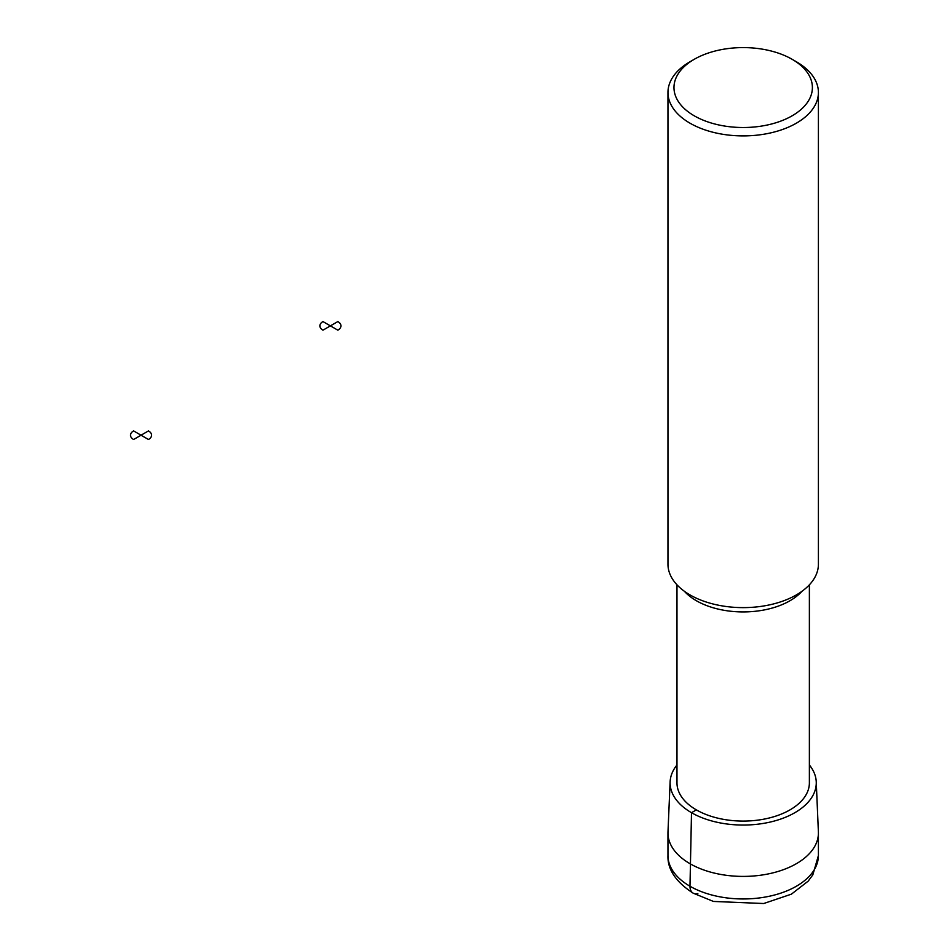 <?xml version="1.0" encoding="UTF-8"?>
<svg xmlns="http://www.w3.org/2000/svg" width="952" height="952" viewBox="0 0 952 952"><rect width="100%" height="100%" fill="white"/><g stroke="black" fill="none" stroke-linecap="round" stroke-linejoin="round"><path stroke-width="1.43" d="M676.979 764.98A73.078 42.197 0 0 0 670.125 781.818A73.078 42.197 0 0 0 691.509 812.699A73.078 42.197 0 0 0 771.977 821.635A73.078 42.197 0 0 0 816.245 781.818A73.078 42.197 0 0 0 809.378 764.98M670.125 781.818L667.983 831.905A75.232 43.435 0 0 0 667.959 832.976A75.232 43.435 0 0 0 689.986 863.69A75.232 43.435 0 0 0 771.965 873.103A75.232 43.435 0 0 0 818.411 832.976A75.232 43.435 0 0 0 818.387 831.905L816.245 781.818M809.378 584.825L809.378 782.853A66.2 38.223 180 0 1 789.993 809.878A66.2 38.223 180 0 1 717.856 818.173A66.2 38.223 180 0 1 676.979 782.853L676.979 584.825M792.123 59.298L796.372 61.761A75.232 43.435 180 0 1 818.411 92.475L818.411 564.191A75.232 43.435 180 0 1 796.372 594.905A75.232 43.435 180 0 1 714.393 604.318A75.232 43.435 180 0 1 667.959 564.191L667.959 92.475A75.232 43.435 180 0 1 689.986 61.761L694.246 59.298A69.21 39.96 180 0 1 792.123 59.298A69.21 39.96 180 0 1 792.123 115.811A69.21 39.96 180 0 1 694.246 115.811A69.21 39.96 180 0 1 694.246 59.298M818.411 92.475A75.232 43.435 180 0 1 796.372 123.177A75.232 43.435 180 0 1 714.393 132.602A75.232 43.435 180 0 1 667.959 92.475M697.852 893.559A15.042 8.687 -60 0 1 689.986 886.241L691.509 812.699L696.376 809.878M337.853 321.574L330.403 325.87L337.853 330.177A10.531 6.081 0 0 0 337.853 321.574M330.403 325.87L322.954 321.574A10.531 6.081 0 0 0 322.954 330.177L330.403 325.87M148.488 430.899L141.039 435.207L148.488 439.503A10.531 6.081 0 0 0 148.488 430.899M141.039 435.207L133.589 430.899A10.531 6.081 0 0 0 133.589 439.503L141.039 435.207M667.959 832.976L667.959 855.527A75.232 43.435 0 0 0 689.986 886.241A75.232 43.435 0 0 0 771.965 895.653A75.232 43.435 0 0 0 818.411 855.527L818.411 832.976M801.941 591.311A66.2 38.223 180 0 1 789.993 600.736A66.2 38.223 180 0 1 684.428 591.311M818.411 855.527L812.841 874.828L808.212 881.112L791.421 894.154L763.718 903.519L713.441 901.437L693.104 893.131C675.813 881.897 667.435 869.366 667.959 855.527"/></g></svg>
